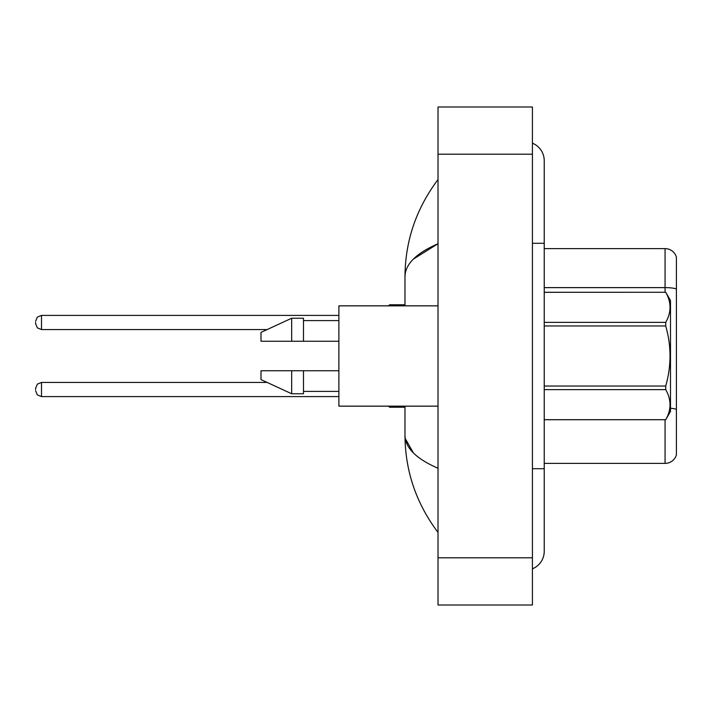 <?xml version="1.0" encoding="UTF-8"?>
<svg xmlns="http://www.w3.org/2000/svg" width="712" height="712" viewBox="0 0 712 712"><rect width="100%" height="100%" fill="white"/><g stroke="black" fill="none" stroke-linecap="round" stroke-linejoin="round"><path stroke-width="1.07" d="M676.4 257.103A11.801 11.801 0 0 0 665.07 248.613A11.801 11.801 0 0 1 676.4 257.103L676.4 454.897A11.801 11.801 0 0 1 665.07 463.387L544.226 463.387M676.4 289.09L676.4 289.09A11.801 2.047 180 0 0 665.07 287.621L665.07 248.613L544.226 248.613M676.4 289.259L676.4 409.462A11.801 2.047 180 0 0 670.499 408.216M532.425 468.701L544.226 468.701L544.226 160.69A18.886 18.886 0 0 0 532.425 143.192A18.886 18.886 0 0 1 544.226 160.69A18.886 18.886 0 0 0 532.425 143.192M532.425 568.808A18.886 18.886 0 0 0 544.226 551.311A18.886 18.886 0 0 1 532.425 568.808A18.886 18.886 0 0 0 544.226 551.311A18.886 18.886 0 0 1 532.425 568.808M413.369 259.097L438.013 243.744C416.173 253.223 405.155 264.214 404.977 276.719C405.199 240.932 416.217 208.554 438.013 179.575C416.217 208.554 405.208 240.941 404.977 276.719L404.977 305.849L404.977 304.781L389.633 304.781L389.633 305.849M389.633 406.151L389.633 407.22L404.977 407.22L404.977 406.151L404.977 435.281C405.199 471.068 416.217 503.446 438.013 532.425C416.217 503.446 405.208 471.059 404.977 435.281C405.155 447.786 416.173 458.777 438.013 468.256M438.013 605.004L532.425 605.004L532.425 106.996L438.013 106.996L438.013 605.004M438.013 203.579L438.013 233.171M438.013 478.019L438.013 508.413M404.977 276.719L405.253 273.47M413.378 452.912L405.253 438.53M438.013 305.849L338.885 305.849L338.885 406.151L438.013 406.151M291.68 341.253L261.001 341.253L261.001 332.397L291.68 318.237L291.68 341.253L338.885 341.253M291.68 318.237L303.481 318.237L303.481 341.253M338.885 370.747L303.481 370.747L303.481 393.763L291.68 393.763L291.68 370.747L261.001 370.747L261.001 379.603L291.68 393.763M261.001 370.747L268.807 370.747M303.481 370.747L291.68 370.747M544.226 292.276L665.729 292.276L670.499 300.535L670.499 411.465L665.729 419.688C671.443 409.72 671.443 399.708 665.729 389.651L544.226 389.651M665.729 292.276L544.226 292.312M544.226 322.349L665.729 322.349C671.443 312.372 671.443 302.36 665.729 292.312M665.729 322.349L665.729 325.962L544.226 325.962M544.226 386.038L665.729 386.038C671.443 365.959 671.443 345.934 665.729 325.962M665.729 386.038L665.729 389.651M544.226 419.688L665.729 419.688M35.6 389.517L35.6 388.334L35.6 389.517M35.6 322.483L35.6 323.666L35.6 322.483M665.07 292.276L665.07 287.621L544.226 287.621M665.07 463.387L665.07 419.724M532.425 243.299L544.226 243.299L544.226 160.69M438.013 557.799L532.425 557.799M438.013 154.201L532.425 154.201M35.6 388.334L37.362 384.133L41.501 382.433L41.501 396.593L338.885 396.593M338.885 315.407L41.501 315.407L41.501 329.567L37.362 327.867L35.6 323.666M544.226 468.701L544.226 551.311M438.013 179.575L434.818 183.874M303.481 320.596L338.885 320.596M303.481 391.404L338.885 391.404M544.226 419.724L665.729 419.724M41.501 382.433L267.133 382.433M41.501 396.593L37.362 394.902L35.6 390.692M389.633 407.22L388.449 406.036M41.501 329.567L267.133 329.567M41.501 315.407L37.362 317.098L35.6 321.308M389.633 304.781L388.449 305.964"/></g></svg>
